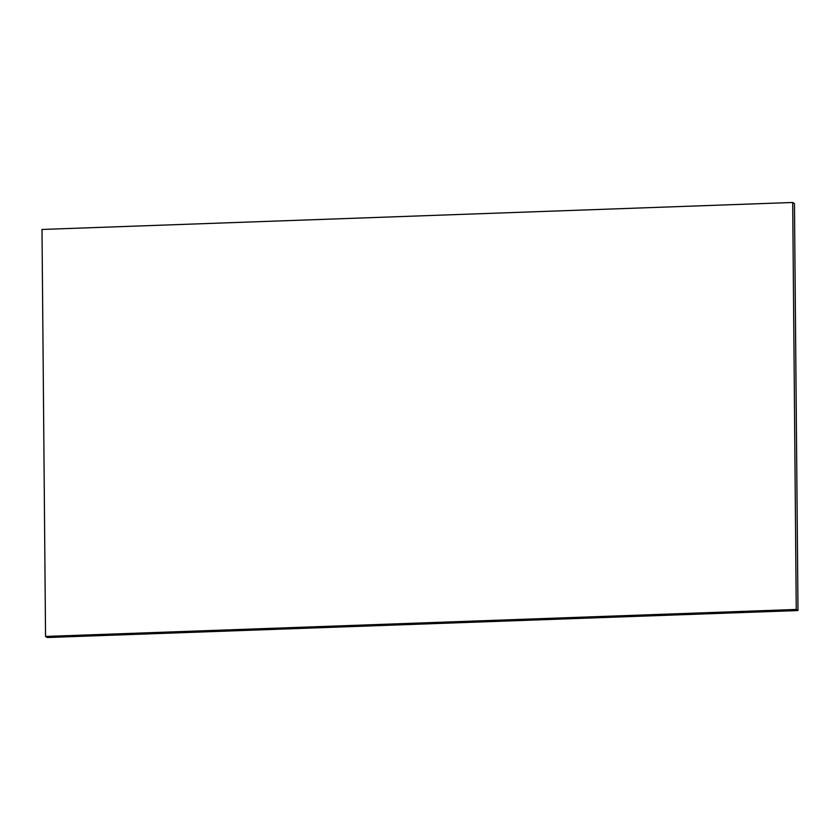 <?xml version="1.0" encoding="UTF-8"?>
<svg xmlns="http://www.w3.org/2000/svg" width="840" height="840" viewBox="0 0 840 840"><rect width="100%" height="100%" fill="white"/><g stroke="black" fill="none" stroke-linecap="round" stroke-linejoin="round"><path stroke-width="1.26" d="M796.247 609.462L45.549 636.437L42 229.457L792.698 202.482L796.247 609.462L798 610.544L47.303 637.518L45.549 636.437M792.698 202.482L794.451 203.564L798 610.544"/></g></svg>
